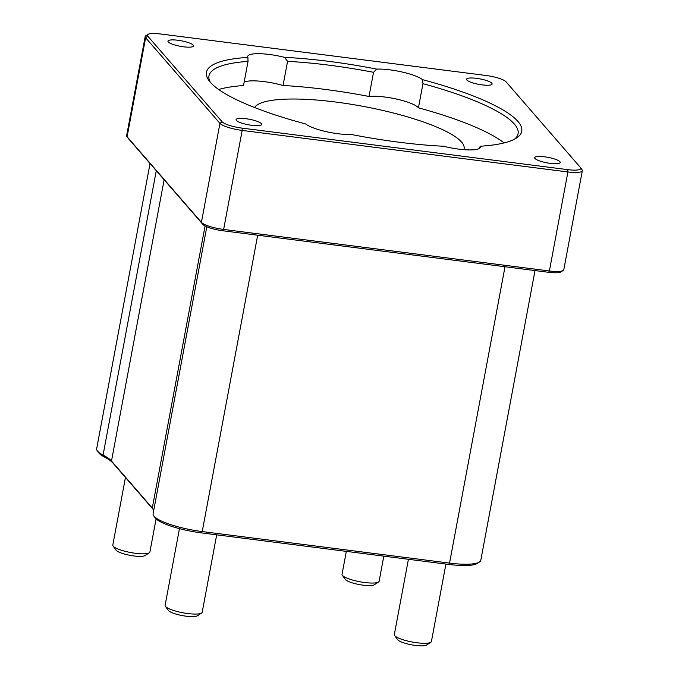 <?xml version="1.0" encoding="UTF-8"?>
<svg xmlns="http://www.w3.org/2000/svg" width="679" height="679" viewBox="0 0 679 679"><rect width="100%" height="100%" fill="white"/><g stroke="black" fill="none" stroke-linecap="round" stroke-linejoin="round"><path stroke-width="1.02" d="M160.346 33.95L486.088 75.488A16.983 3.65 -169.4 0 1 506.093 81.845L580.409 167.467A16.983 3.65 -169.4 0 1 580.553 167.645A16.983 3.65 -169.4 0 1 567.839 169.665L242.097 128.127A16.983 3.65 -169.4 0 1 222.092 121.77L147.776 36.157A16.983 3.65 -169.4 0 1 147.929 34.391A16.983 3.65 -169.4 0 1 160.346 33.95M147.929 34.391L145.798 35.775A18.868 4.057 10.6 0 0 145.179 36.573A18.868 4.057 10.6 0 0 145.629 37.735L219.945 123.357A18.868 4.057 10.6 0 0 242.174 130.419L567.916 171.957A18.868 4.057 10.6 0 0 582.336 170.667A18.868 4.057 10.6 0 0 582.039 169.708L580.553 167.645M582.336 170.667L563.799 269.69A18.868 4.057 -169.4 0 1 563.18 270.48A18.868 4.057 -169.4 0 1 549.387 270.972L223.637 229.434A18.868 4.057 -169.4 0 1 201.417 222.373L127.1 136.751A18.868 4.057 -169.4 0 1 126.939 136.555A18.868 4.057 -169.4 0 1 126.65 135.588L145.179 36.573M236.394 120.421A13.003 2.792 -169.4 0 1 236.08 119.623A13.003 2.792 -169.4 0 1 247.691 118.969A13.003 2.792 -169.4 0 1 261.33 123.603A13.003 2.792 -169.4 0 1 261.644 124.401A13.003 2.792 -169.4 0 1 250.042 125.055A13.003 2.792 -169.4 0 1 236.394 120.421M466.855 80.012A13.003 2.792 -169.4 0 1 466.549 79.214A13.003 2.792 -169.4 0 1 478.152 78.569A13.003 2.792 -169.4 0 1 491.791 83.194A13.003 2.792 -169.4 0 1 492.105 84.001A13.003 2.792 -169.4 0 1 480.503 84.646A13.003 2.792 -169.4 0 1 466.855 80.012M168.273 41.945A13.003 2.792 -169.4 0 1 167.959 41.139A13.003 2.792 -169.4 0 1 179.57 40.494A13.003 2.792 -169.4 0 1 193.209 45.12A13.003 2.792 -169.4 0 1 193.523 45.926A13.003 2.792 -169.4 0 1 181.921 46.571A13.003 2.792 -169.4 0 1 168.273 41.945M534.976 158.496A13.003 2.792 -169.4 0 1 534.67 157.698A13.003 2.792 -169.4 0 1 546.272 157.044A13.003 2.792 -169.4 0 1 559.912 161.678A13.003 2.792 -169.4 0 1 560.226 162.476A13.003 2.792 -169.4 0 1 548.624 163.121A13.003 2.792 -169.4 0 1 534.976 158.496M351.51 134.51A160.388 34.485 10.6 0 0 443.642 146.257A28.306 6.086 -169.4 0 0 480.452 147.207A28.306 6.086 -169.4 0 0 480.291 146.231A160.388 34.485 10.6 0 0 516.481 138.049A160.388 34.485 10.6 0 0 422.499 79.655A28.306 6.086 -169.4 0 0 376.675 69.105A160.388 34.485 10.6 0 0 284.543 57.359A28.306 6.086 -169.4 0 0 247.733 56.408A28.306 6.086 -169.4 0 0 247.894 57.384A160.388 34.485 10.6 0 0 208.92 80.495A160.388 34.485 10.6 0 0 305.686 123.968A28.306 6.086 -169.4 0 0 351.51 134.51M126.939 136.555L128.424 138.618A16.983 3.65 10.6 0 0 128.569 138.796L202.885 224.409A16.983 3.65 10.6 0 0 222.89 230.775L548.632 272.304A16.983 3.65 10.6 0 0 561.049 271.863L563.18 270.48M153.717 510.43A63.529 13.656 10.6 0 0 152.826 508.707A63.529 13.656 10.6 0 0 152.291 508.028L111.483 461.016A63.529 13.656 10.6 0 0 103.064 455.074A40.884 8.793 -169.4 0 1 97.301 450.814A40.884 8.793 -169.4 0 1 96.664 448.734L150.042 163.537M97.301 450.814L98.786 452.876A38.992 8.386 10.6 0 0 104.286 456.942A65.413 14.064 -169.4 0 1 112.952 463.061L153.42 509.674M535.01 270.573L480.791 560.311A40.884 8.793 -169.4 0 1 479.442 562.034A40.884 8.793 -169.4 0 1 449.549 563.103L202.223 531.564A40.884 8.793 -169.4 0 1 153.726 515.828A40.884 8.793 -169.4 0 1 153.098 513.74L206.798 226.778M153.726 515.828L155.211 517.882A38.992 8.386 10.6 0 0 201.476 532.896L448.794 564.436A38.992 8.386 10.6 0 0 477.312 563.417L479.442 562.034M478.933 148.718L480.291 146.231M210.312 82.235A157.239 33.806 -169.4 0 1 208.971 75.904A157.239 33.806 -169.4 0 1 248.039 61.382L247.894 57.384M284.543 57.359L287.565 61.356A157.239 33.806 -169.4 0 1 373.535 72.314L376.675 69.105M287.565 61.356L283.041 85.503A157.239 33.806 -169.4 0 1 369.02 96.469A28.306 6.086 -169.4 0 1 397.453 99.27A28.306 6.086 -169.4 0 1 418.434 107.842L422.958 83.687L422.499 79.655M369.02 96.469L373.535 72.314M422.958 83.687A157.239 33.806 -169.4 0 1 518.085 133.755A157.239 33.806 -169.4 0 1 514.546 139.178M418.434 107.842A157.239 33.806 -169.4 0 1 504.098 142.921M113.096 546.026L116.075 550.151A15.099 3.242 10.6 0 0 116.202 550.313A15.099 3.242 10.6 0 0 130.393 555.405A15.099 3.242 10.6 0 0 145.017 555.566L149.287 552.799A18.868 4.057 -169.4 0 1 131.005 552.596A18.868 4.057 -169.4 0 1 113.257 546.23A18.868 4.057 -169.4 0 1 113.096 546.026A18.868 4.057 -169.4 0 1 112.807 545.067L125.462 477.464M156.102 518.883L149.906 552.01A18.868 4.057 -169.4 0 1 149.287 552.799M165.396 606.279L168.367 610.404A15.099 3.242 10.6 0 0 168.494 610.565A15.099 3.242 10.6 0 0 182.693 615.658A15.099 3.242 10.6 0 0 197.317 615.819L201.578 613.052A18.868 4.057 -169.4 0 1 183.305 612.848A18.868 4.057 -169.4 0 1 165.557 606.483A18.868 4.057 -169.4 0 1 165.396 606.279A18.868 4.057 -169.4 0 1 165.107 605.32L179.451 528.644M216.686 534.84L202.198 612.254A18.868 4.057 -169.4 0 1 201.578 613.052M394.626 635.51L397.597 639.635A15.099 3.242 10.6 0 0 397.724 639.796A15.099 3.242 10.6 0 0 411.924 644.889A15.099 3.242 10.6 0 0 426.548 645.05L430.809 642.283A18.868 4.057 -169.4 0 1 412.526 642.079A18.868 4.057 -169.4 0 1 394.779 635.705A18.868 4.057 -169.4 0 1 394.626 635.51A18.868 4.057 -169.4 0 1 394.329 634.542L408.418 559.284M445.916 564.071L431.428 641.485A18.868 4.057 -169.4 0 1 430.809 642.283M342.326 575.257L345.297 579.382A15.099 3.242 10.6 0 0 345.424 579.543A15.099 3.242 10.6 0 0 359.624 584.636A15.099 3.242 10.6 0 0 374.248 584.797L378.509 582.03A18.868 4.057 -169.4 0 1 360.235 581.827A18.868 4.057 -169.4 0 1 342.488 575.461A18.868 4.057 -169.4 0 1 342.326 575.257A18.868 4.057 -169.4 0 1 342.038 574.298L346.324 551.373M383.822 556.152L379.128 581.241A18.868 4.057 -169.4 0 1 378.509 582.03M244.168 82.066A28.306 6.086 -169.4 0 1 283.041 85.503M218.697 89.509A157.239 33.806 -169.4 0 1 243.523 85.537L248.039 61.382M463.808 149.66A106.926 22.993 10.6 0 0 464.105 148.65A106.926 22.993 10.6 0 0 367.509 107.197A106.926 22.993 10.6 0 0 254.6 107.537M128.569 138.796L127.1 136.751L145.629 37.735L147.776 36.157M202.885 224.409L201.417 222.373L219.945 123.357L222.092 121.77M222.89 230.775L223.637 229.434L242.174 130.419L242.097 128.127M548.632 272.304L549.387 270.972L567.916 171.957L567.839 169.665M104.286 456.942L103.064 455.074L156.28 170.718M112.952 463.061L111.483 461.016L164.123 179.757M153.259 509.369L152.291 508.028L205.075 225.971M201.476 532.896L202.223 531.564L257.689 235.206M448.794 564.436L449.549 563.103L505.006 266.745"/></g></svg>

